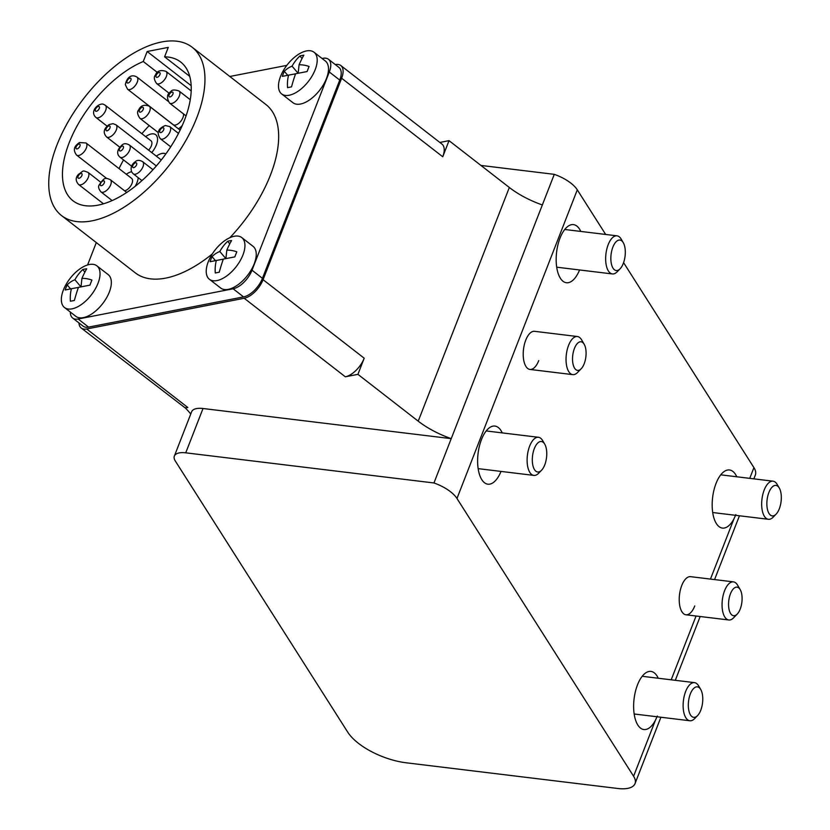 <?xml version="1.0" encoding="UTF-8"?>
<svg xmlns="http://www.w3.org/2000/svg" width="830" height="830" viewBox="0 0 830 830"><rect width="100%" height="100%" fill="white"/><g stroke="black" fill="none" stroke-linecap="round" stroke-linejoin="round"><path stroke-width="1.25" d="M502.233 432.887A29.278 13.425 96.9 0 0 494.929 426.07A29.278 13.425 96.9 0 0 481.483 439.537A29.278 13.425 96.9 0 0 487.864 484.191A29.278 13.425 96.9 0 0 501.03 471.419M736.791 476.783A29.278 13.425 96.9 0 0 729.477 469.967A29.278 13.425 96.9 0 0 716.041 483.434A29.278 13.425 96.9 0 0 722.422 528.088A29.278 13.425 96.9 0 0 733.979 518.792L735.857 514.61M658.242 678.235A29.278 13.425 96.9 0 0 650.938 671.418A29.278 13.425 96.9 0 0 637.492 684.885A29.278 13.425 96.9 0 0 643.883 729.539A29.278 13.425 96.9 0 0 655.43 720.243L657.318 716.072M580.772 231.435A29.278 13.425 96.9 0 0 573.468 224.619A29.278 13.425 96.9 0 0 560.032 238.085A29.278 13.425 96.9 0 0 566.413 282.74A29.278 13.425 96.9 0 0 579.579 269.958M737.216 614.086A14.401 6.599 96.9 0 0 740.194 609.106A14.401 6.599 96.9 0 0 740.194 589.611A14.401 6.599 96.9 0 0 730.452 593.772A14.401 6.599 96.9 0 0 729.518 611.15A14.401 6.599 96.9 0 0 737.216 614.086L733.616 617.79A19.194 8.808 -83.1 0 1 728.782 619.979A19.194 8.808 -83.1 0 1 724.59 590.701A19.194 8.808 -83.1 0 1 733.409 581.872L690.56 576.663A19.194 8.808 96.9 0 0 681.752 585.503A19.194 8.808 96.9 0 0 685.933 614.781A19.194 8.808 96.9 0 0 694.752 605.942M581.208 368.738A14.401 6.599 96.9 0 0 586.073 352.19A14.401 6.599 96.9 0 0 584.185 344.263A14.401 6.599 96.9 0 0 576.539 344.471A14.401 6.599 96.9 0 0 572.544 359.981A14.401 6.599 96.9 0 0 581.208 368.738L577.607 372.442A19.194 8.808 -83.1 0 1 572.762 374.631A19.194 8.808 -83.1 0 1 566.06 360.77A19.194 8.808 -83.1 0 1 577.389 336.524L534.551 331.315A19.194 8.808 96.9 0 0 525.743 340.155A19.194 8.808 96.9 0 0 529.924 369.433A19.194 8.808 96.9 0 0 538.743 360.594M174.352 456.085L191.637 411.763A19.194 8.321 21.3 0 1 203.018 408.505L185.733 452.827A19.194 8.321 -158.7 0 0 174.352 456.085A19.194 8.321 -158.7 0 0 175.338 461.044A62.385 27.048 21.3 0 1 175.431 461.2L347.697 732.102A47.984 20.802 -158.7 0 0 406.285 762.801L617.945 788.5A28.791 12.481 -158.7 0 0 635.023 783.624A28.791 12.481 -158.7 0 0 633.591 776.247L456.967 498.477A28.791 12.481 -158.7 0 0 433.955 482.967L542.343 204.958A57.592 24.962 21.3 0 1 509.33 187.487L449.03 140.654L442.743 156.766L341.628 78.228L263.079 279.689A19.194 9.773 127.8 0 1 244.196 298.261L86.704 328.971A19.194 9.773 127.8 0 1 81.216 328.016A19.194 9.773 127.8 0 1 78.933 322.912M335.31 64.574L335.299 64.574A19.194 9.773 127.8 0 1 340.798 65.529A19.194 9.773 127.8 0 1 341.628 78.228M190.734 414.056A62.385 27.048 -158.7 0 0 185.318 407.997L81.216 328.016M480.933 165.429L554.284 174.341A28.791 12.481 -158.7 0 1 577.296 189.842L605.661 234.454M623.589 262.643L753.92 467.622A28.791 12.481 21.3 0 1 755.352 474.999L753.848 478.858M185.733 452.827L433.955 482.967M357.917 374.34L364.204 358.218A19.194 9.773 127.8 0 1 345.322 376.799L357.917 374.34L418.216 421.173A57.592 24.962 -158.7 0 0 451.24 438.645L203.018 408.505M542.343 204.958L554.284 174.341M439.838 142.449L449.03 140.654M185.443 407.675A19.194 9.773 127.8 0 0 187.829 407.509L185.318 407.997M340.798 65.529L441.923 144.067A19.194 9.773 127.8 0 1 442.743 156.766M733.409 581.872A19.194 8.808 -83.1 0 1 737.58 585.15L740.194 589.611M577.389 336.524A19.194 8.808 -83.1 0 1 581.571 339.802L584.185 344.263M157.399 72.48L143.268 61.503A87.824 44.716 127.8 0 0 74.586 130.642A87.824 44.716 127.8 0 0 72.978 200.767A87.824 44.716 127.8 0 0 98.106 205.135A87.824 44.716 127.8 0 0 174.995 139.793A87.824 44.716 127.8 0 0 180.722 62.053A87.824 44.716 127.8 0 0 164.589 56.824L168.272 47.383L147.169 51.502L143.268 61.503M119.022 168.604A87.824 44.716 127.8 0 1 123.546 159.931M141.868 133.703A87.824 44.716 127.8 0 1 149.224 125.569M91.974 220.853A106.541 54.251 127.8 0 1 61.503 215.541A106.541 54.251 127.8 0 1 68.444 121.232A106.541 54.251 127.8 0 1 161.726 41.956A106.541 54.251 127.8 0 1 192.197 47.269A106.541 54.251 127.8 0 1 185.256 141.577A106.541 54.251 127.8 0 1 91.974 220.853M61.503 215.541L135.217 272.8A106.541 54.251 -52.2 0 0 165.699 278.112A106.541 54.251 -52.2 0 0 212.293 253.959M135.166 186.314A15.355 7.823 -52.2 0 0 138.195 177.672A15.355 7.823 -52.2 0 1 135.166 186.314M151.734 152.575A15.355 7.823 -52.2 0 0 155.718 134.73A15.355 7.823 -52.2 0 0 151.319 133.962A15.355 7.823 -52.2 0 0 145.655 136.639A15.355 7.823 -52.2 0 1 154.774 134.19A15.355 7.823 -52.2 0 1 155.718 134.73A15.355 7.823 -52.2 0 1 151.734 152.575M178.492 128.858A15.355 7.823 -52.2 0 0 182.268 125.506A15.355 7.823 -52.2 0 1 178.492 128.858M165.865 153.892A15.355 7.823 -52.2 0 0 161.985 153.457A15.355 7.823 -52.2 0 0 156.32 156.133A15.355 7.823 -52.2 0 1 158.219 154.919A15.355 7.823 -52.2 0 1 165.865 153.892M131.565 171.685A15.355 7.823 -52.2 0 0 126.316 174.269A15.355 7.823 -52.2 0 1 128.692 172.796A15.355 7.823 -52.2 0 1 131.565 171.685M339.74 80.085L329.303 71.982A19.194 9.773 -52.2 0 0 328.473 59.272L338.91 67.386A19.194 9.773 127.8 0 1 339.74 80.085L262.456 278.32A19.194 9.773 127.8 0 1 243.564 296.891L88.592 327.113A19.194 9.773 127.8 0 1 83.104 326.159L72.667 318.046A19.194 9.773 -52.2 0 0 78.155 319.011L88.592 327.113M229.848 237.712A106.541 54.251 -52.2 0 0 265.922 104.528L192.197 47.269M243.564 296.891L233.126 288.788L78.155 319.011M233.126 288.788A19.194 9.773 -52.2 0 0 252.009 270.207L262.456 278.32M329.303 71.982L252.009 270.207M328.473 59.272A19.194 9.773 -52.2 0 0 322.984 58.318L322.092 58.494M229.827 76.485L286.827 65.373M87.586 264.957L96.311 242.578M70.363 312.08A19.194 9.773 -52.2 0 0 72.667 318.046M164.589 56.824L189.769 76.381M191.201 85.698L147.169 51.502M168.013 101.198L136.95 77.066A7.678 3.911 127.8 0 1 137.863 79.265A7.678 3.911 127.8 0 1 133.9 87.109A7.678 3.911 127.8 0 1 127.53 89.194L173.19 124.666A7.678 3.911 -52.2 0 0 179.571 122.581A7.678 3.911 -52.2 0 0 183.534 114.737A7.678 3.911 -52.2 0 0 183.42 113.845M280.519 76.464A26.394 13.436 -52.2 0 0 281.65 93.935A26.394 13.436 -52.2 0 0 289.203 95.243A26.394 13.436 -52.2 0 0 315.172 69.71A26.394 13.436 -52.2 0 0 314.031 52.238A26.394 13.436 -52.2 0 0 306.488 50.931A26.394 13.436 -52.2 0 0 280.519 76.464M289.473 87.275L287.554 87.648A47.466 42.569 -171.4 0 1 288.57 75.136L282.335 76.381A53.826 48.275 -171.4 0 1 284.317 71.297A47.466 31.301 66.2 0 1 292.067 66.172A47.466 42.569 -171.4 0 1 299.9 55.984A53.826 35.493 66.2 0 1 301.85 55.506A53.826 35.493 66.2 0 1 303.863 55.205A47.466 11.496 104.4 0 0 299.08 64.802A47.466 31.301 66.2 0 1 309.071 66.473A53.826 13.041 104.4 0 0 307.1 71.546L295.584 73.766A47.466 11.496 104.4 0 0 291.517 86.87L289.473 87.275M314.031 52.238L325.339 61.015A26.394 13.436 127.8 0 1 326.47 78.487A26.394 13.436 127.8 0 1 310.285 99.403A26.394 13.436 127.8 0 1 292.959 102.713L281.65 93.935M298.167 73.268L299.08 64.802M302.047 58.505L299.9 55.984M298.115 73.279L292.067 66.172M287.72 75.302L284.317 71.297M295.573 73.818L288.57 75.136M63.371 290.054A26.394 13.436 -52.2 0 0 64.501 307.525A26.394 13.436 -52.2 0 0 72.054 308.843A26.394 13.436 -52.2 0 0 98.013 283.3A26.394 13.436 -52.2 0 0 96.882 265.839A26.394 13.436 -52.2 0 0 89.329 264.521A26.394 13.436 -52.2 0 0 63.371 290.054M72.314 300.865L70.394 301.238A47.466 42.569 -171.4 0 1 71.422 288.726L65.186 289.971A53.826 48.275 -171.4 0 1 67.168 284.898A47.466 31.301 66.2 0 1 74.918 279.762A47.466 42.569 -171.4 0 1 82.741 269.574A53.826 35.493 66.2 0 1 84.702 269.107A53.826 35.493 66.2 0 1 86.714 268.796A47.466 11.496 104.4 0 0 81.931 278.392A47.466 31.301 66.2 0 1 91.922 280.063A53.826 13.041 104.4 0 0 89.941 285.147L78.435 287.367A47.466 11.496 104.4 0 0 74.368 300.47L72.314 300.865M96.882 265.839L108.18 274.616A26.394 13.436 127.8 0 1 109.321 292.077A26.394 13.436 127.8 0 1 93.136 312.993A26.394 13.436 127.8 0 1 75.8 316.303L64.501 307.525M81.008 286.869L81.931 278.392M84.888 272.105L82.741 269.574M80.956 286.869L74.918 279.762M70.56 288.902L67.168 284.898M78.414 287.408L71.422 288.726M208.257 261.803A26.394 13.436 -52.2 0 0 209.399 279.274A26.394 13.436 -52.2 0 0 216.941 280.582A26.394 13.436 -52.2 0 0 242.91 255.049A26.394 13.436 -52.2 0 0 241.779 237.577A26.394 13.436 -52.2 0 0 234.226 236.27A26.394 13.436 -52.2 0 0 208.257 261.803M217.211 272.613L215.292 272.987A47.466 42.569 -171.4 0 1 216.319 260.475L210.073 261.72A53.826 48.275 -171.4 0 1 212.055 256.636A47.466 31.301 66.2 0 1 219.815 251.511A47.466 42.569 -171.4 0 1 227.638 241.323A53.826 35.493 66.2 0 1 229.588 240.845A53.826 35.493 66.2 0 1 231.601 240.544A47.466 11.496 104.4 0 0 226.818 250.141A47.466 31.301 66.2 0 1 236.82 251.812A53.826 13.041 104.4 0 0 234.838 256.885L223.322 259.105A47.466 11.496 104.4 0 0 219.255 272.209L217.211 272.613M241.779 237.577L253.077 246.354A26.394 13.436 127.8 0 1 254.208 263.826A26.394 13.436 127.8 0 1 238.023 284.732A26.394 13.436 127.8 0 1 220.697 288.052L209.399 279.274M225.905 258.607L226.818 250.141M229.786 243.844L227.638 241.323M225.853 258.618L219.815 251.511M215.458 260.641L212.055 256.636M223.312 259.157L216.319 260.475M534.51 469.645A15.355 7.045 96.9 0 0 541.554 470.247A15.355 7.045 96.9 0 0 544.729 444.133A15.355 7.045 96.9 0 0 544.563 443.863A15.355 7.045 96.9 0 0 534.333 448.574A15.355 7.045 96.9 0 0 534.51 469.645M541.554 470.247L538.68 473.214A19.194 8.808 -83.1 0 1 533.835 475.403A19.194 8.808 -83.1 0 1 529.862 472.457A19.194 8.808 -83.1 0 1 528.274 450.514A19.194 8.808 -83.1 0 1 538.463 437.286A19.194 8.808 -83.1 0 1 542.426 440.232A19.194 8.808 -83.1 0 1 542.644 440.574A19.194 8.808 -83.1 0 1 542.841 440.927M612.53 267.27A15.355 7.045 96.9 0 0 620.103 268.796A15.355 7.045 96.9 0 0 623.621 243.335A15.355 7.045 96.9 0 0 623.268 242.682A15.355 7.045 96.9 0 0 613.235 246.251A15.355 7.045 96.9 0 0 612.53 267.27M620.103 268.796L617.219 271.763A19.194 8.808 -83.1 0 1 612.374 273.942A19.194 8.808 -83.1 0 1 607.757 269.843A19.194 8.808 -83.1 0 1 607.062 248.118A19.194 8.808 -83.1 0 1 617.001 235.834A19.194 8.808 -83.1 0 1 621.182 239.113L623.268 242.682M690.519 714.993A15.355 7.045 96.9 0 0 697.563 715.595A15.355 7.045 96.9 0 0 700.738 689.481A15.355 7.045 96.9 0 0 700.572 689.211A15.355 7.045 96.9 0 0 690.342 693.922A15.355 7.045 96.9 0 0 690.519 714.993M697.563 715.595L694.689 718.562A19.194 8.808 -83.1 0 1 689.844 720.751A19.194 8.808 -83.1 0 1 685.871 717.805A19.194 8.808 -83.1 0 1 684.283 695.862A19.194 8.808 -83.1 0 1 694.471 682.634A19.194 8.808 -83.1 0 1 698.445 685.58A19.194 8.808 -83.1 0 1 698.653 685.922A19.194 8.808 -83.1 0 1 698.85 686.275M777.088 485.768A15.355 7.045 96.9 0 0 767.511 497.243A15.355 7.045 96.9 0 0 771.091 515.534A15.355 7.045 96.9 0 0 776.112 514.144A15.355 7.045 96.9 0 0 779.287 488.03A15.355 7.045 96.9 0 0 777.088 485.768M776.112 514.144L773.228 517.111A19.194 8.808 -83.1 0 1 768.393 519.289A19.194 8.808 -83.1 0 1 766.951 518.843A19.194 8.808 -83.1 0 1 762.189 497.575A19.194 8.808 -83.1 0 1 773.021 481.182A19.194 8.808 -83.1 0 1 774.452 481.628A19.194 8.808 -83.1 0 1 777.191 484.461L779.287 488.03M148.622 150.157A7.678 3.911 -52.2 0 0 151.008 140.799L105.337 105.327A7.678 3.911 127.8 0 1 104.03 113.368A7.678 3.911 127.8 0 1 96.384 117.725A7.678 3.911 127.8 0 1 95.917 117.455L107.122 126.15M124.697 190.879A7.678 3.911 -52.2 0 0 126.087 190.329A7.678 3.911 -52.2 0 0 131.69 184.219A7.678 3.911 -52.2 0 0 131.669 178.419L85.998 142.957A7.678 3.911 127.8 0 1 86.03 148.746A7.678 3.911 127.8 0 1 80.427 154.868A7.678 3.911 127.8 0 1 76.578 155.085L106.8 178.554M749.739 478.36L753.92 467.622M456.967 498.477L577.296 189.842M633.591 776.247L655.43 720.243M671.19 679.812L696.069 616.005M710.47 579.081L733.979 518.792M364.204 358.218L263.079 279.689M418.216 421.173L509.33 187.487M345.322 376.799L244.196 298.261M187.829 407.509L86.704 328.971M126.866 82.046A2.884 1.463 -52.2 0 0 129.013 82.564A2.884 1.463 -52.2 0 0 131.088 79.151A2.884 1.463 -52.2 0 0 128.93 78.622A2.884 1.463 -52.2 0 0 126.866 82.046M107.796 130.497A2.884 1.463 -52.2 0 0 110.131 127.177A2.884 1.463 -52.2 0 0 108.263 126.212A2.884 1.463 -52.2 0 0 105.929 129.532A2.884 1.463 -52.2 0 0 107.796 130.497M161.269 159.983L116.003 124.822A7.678 3.911 127.8 0 1 116.086 130.476A7.678 3.911 127.8 0 1 110.66 136.608A7.678 3.911 127.8 0 1 106.582 136.95L119.748 147.18M123.328 146.454A2.884 1.463 -52.2 0 0 120.547 147.273A2.884 1.463 -52.2 0 0 119.458 150.635A2.884 1.463 -52.2 0 0 122.238 149.815A2.884 1.463 -52.2 0 0 123.328 146.454M156.331 165.948L129.366 145.011A7.678 3.911 127.8 0 1 129.822 145.499A7.678 3.911 127.8 0 1 127.332 153.975A7.678 3.911 127.8 0 1 119.945 157.14L131.638 166.218M139.648 109.674A2.884 1.463 -52.2 0 0 140.094 112.175A2.884 1.463 -52.2 0 0 143.04 109.778A2.884 1.463 -52.2 0 0 142.594 107.278A2.884 1.463 -52.2 0 0 139.648 109.674M149.141 112.403A7.678 3.911 127.8 0 1 139.897 118.327C137.324 114.416 136.898 111.656 138.641 110.017C140.55 105.535 144.119 104.258 149.317 106.199A7.678 3.911 127.8 0 1 149.141 112.403M95.772 111.23A2.884 1.463 -52.2 0 0 98.76 109.436A2.884 1.463 -52.2 0 0 98.957 106.479A2.884 1.463 -52.2 0 0 95.979 108.284A2.884 1.463 -52.2 0 0 95.772 111.23M104.871 105.057A7.678 3.911 127.8 0 1 105.337 105.327L104.061 104.58C100.098 101.706 88.717 110.836 95.917 117.455M77.709 148.674A2.884 1.463 -52.2 0 0 80.116 145.395A2.884 1.463 -52.2 0 0 78.352 144.296A2.884 1.463 -52.2 0 0 75.945 147.564A2.884 1.463 -52.2 0 0 77.709 148.674M81.101 176.852A2.884 1.463 -52.2 0 0 81.817 173.626A2.884 1.463 -52.2 0 0 78.923 174.891A2.884 1.463 -52.2 0 0 78.207 178.108A2.884 1.463 -52.2 0 0 81.101 176.852M100.575 182.123L87.98 172.339A7.678 3.911 127.8 0 1 86.185 181.023A7.678 3.911 127.8 0 1 78.559 184.468L103.47 203.807M104.383 182.579A2.884 1.463 -52.2 0 0 103.065 180.919A2.884 1.463 -52.2 0 0 100.389 183.949A2.884 1.463 -52.2 0 0 101.696 185.609A2.884 1.463 -52.2 0 0 104.383 182.579M126.731 192.456L110.359 179.737A7.678 3.911 127.8 0 1 110.971 183.97A7.678 3.911 127.8 0 1 106.354 190.62A7.678 3.911 127.8 0 1 100.938 191.865L112.143 200.57M136.649 163.178A2.884 1.463 -52.2 0 0 133.921 163.852A2.884 1.463 -52.2 0 0 132.707 167.245A2.884 1.463 -52.2 0 0 135.435 166.571A2.884 1.463 -52.2 0 0 136.649 163.178M152.979 169.704L142.646 161.684A7.678 3.911 127.8 0 1 143.196 162.317A7.678 3.911 127.8 0 1 140.509 170.773A7.678 3.911 127.8 0 1 133.225 173.812L141.961 180.587M162.804 127.716A2.884 1.463 -52.2 0 0 159.931 130.424A2.884 1.463 -52.2 0 0 160.761 132.582A2.884 1.463 -52.2 0 0 163.635 129.885A2.884 1.463 -52.2 0 0 162.804 127.716M162.327 139.17A7.678 3.911 127.8 0 1 160.335 138.745C156.31 132.945 157.991 128.536 165.378 125.506L169.756 126.617A7.678 3.911 127.8 0 1 169.175 133.547A7.678 3.911 127.8 0 1 162.327 139.17M170.607 92.804A2.884 1.463 -52.2 0 0 168.947 96.259A2.884 1.463 -52.2 0 0 171.426 96.187A2.884 1.463 -52.2 0 0 173.086 92.721A2.884 1.463 -52.2 0 0 170.607 92.804M175.369 101.53A7.678 3.911 127.8 0 1 169.569 103.096C166.457 97.899 166.851 94.091 170.762 91.694C171.685 89.733 174.425 89.484 178.99 90.968A7.678 3.911 127.8 0 1 175.369 101.53M156.413 74.762A2.884 1.463 -52.2 0 0 156.735 77.366A2.884 1.463 -52.2 0 0 159.702 75.084A2.884 1.463 -52.2 0 0 159.391 72.48A2.884 1.463 -52.2 0 0 156.413 74.762M165.71 77.875A7.678 3.911 127.8 0 1 156.611 83.519C154.007 79.742 153.623 76.9 155.459 75.011C157.026 70.851 160.553 69.647 166.031 71.39A7.678 3.911 127.8 0 1 165.71 77.875M635.023 783.624L660.908 717.234M675.298 680.31L700.178 616.503M714.578 579.579L739.447 515.783M685.933 614.781L728.782 619.979M529.924 369.433L572.762 374.631M136.95 77.066C130.455 73.289 126.399 78.933 125.33 84.681L127.53 89.194M116.003 124.822L113.015 123.66L109.187 124.552C103.615 128.66 102.744 132.79 106.582 136.95M337.551 85.698L338.443 86.393M265.289 271.037L266.181 271.732M544.729 444.133L542.644 440.574M478.142 468.639L533.835 475.403M486.193 430.946L538.463 437.286M556.691 267.187L612.374 273.942M564.742 229.485L617.001 235.834M700.738 689.481L698.653 685.922M634.151 713.987L689.844 720.751M642.213 676.294L694.471 682.634M720.751 474.833L773.021 481.182M712.7 512.535L768.393 519.289M129.366 145.011C126.202 143.248 123.743 143.279 121.969 145.105C117.694 149.11 116.615 152.689 118.721 155.822L119.945 157.14M158.291 132.613L139.897 118.327M180.131 130.134L149.317 106.199M85.998 142.957L79.4 142.563C76.889 144.544 71.297 148.02 76.578 155.085M87.98 172.339C82.025 170.285 84.349 170.306 78.445 174.404C75.437 177.568 75.478 180.919 78.559 184.468M110.359 179.737C104.964 177.371 104.331 177.506 99.04 185.142C98.075 186.864 98.708 189.105 100.938 191.865M142.646 161.684C139.492 159.92 137.023 159.951 135.249 161.767C131.41 164.506 130.258 167.961 131.783 172.132L133.225 173.812M170.71 146.806L160.335 138.745M289.214 209.679L290.106 210.374M178.492 133.402L169.756 126.617M186.065 115.899L169.569 103.096M302.027 176.8L302.919 177.496M190.278 99.735L178.99 90.968M169.227 93.323L156.611 83.519M191.211 90.947L166.031 71.39"/></g></svg>
